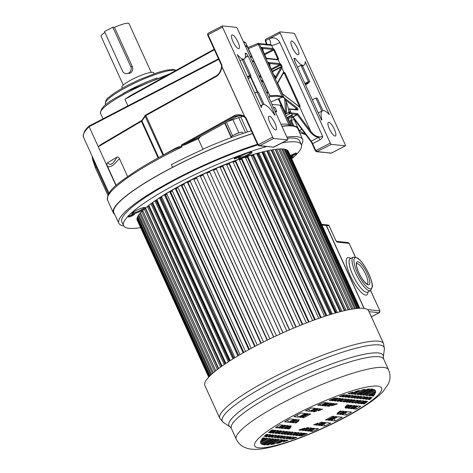 <?xml version="1.0" encoding="UTF-8"?>
<svg xmlns="http://www.w3.org/2000/svg" width="473" height="473" viewBox="0 0 473 473"><rect width="100%" height="100%" fill="white"/><g stroke="black" fill="none" stroke-linecap="round" stroke-linejoin="round"><path stroke-width="0.71" d="M126.096 73.605L129.963 73.268C132.44 71.736 133.25 69.561 132.393 66.752L114.442 27.363L112.811 27.198L130.761 66.587A4.884 4.612 95.9 0 1 126.096 73.605A4.884 4.612 95.9 0 1 122.436 70.909L104.486 31.52L112.811 27.198M151.212 72.363L129.011 23.65A15.349 2.667 155.5 0 0 114.442 27.363M104.911 32.448A15.349 2.667 155.5 0 0 101.08 36.38L123.276 85.093M154.139 73.735L153.713 72.801A17.442 3.027 155.5 0 0 132.127 79.446A17.442 3.027 155.5 0 0 121.969 87.269L122.383 88.179M297.014 109.6L296.465 108.494L285.195 99.797C287.383 103.717 288.571 107.95 288.755 112.497L289.316 113.668L290.936 112.822L289.34 113.644A101.671 17.655 -24.5 0 0 290.038 110.848M285.195 99.797L283.877 97.332L283.901 97.893A101.671 17.655 155.5 0 0 271.283 96.593L270.059 95.818C276.35 95.085 280.82 95.599 283.469 97.361A1.395 1.366 -53.9 0 1 283.901 97.893M289.352 108.914L291.64 113.946A101.671 17.655 155.5 0 1 290.469 120.656L292.799 125.771M282.139 93.524L299.622 107.004A0.698 0.574 -52.3 0 1 299.787 107.247L300.136 106.094L285.048 72.972L283.723 71.861L277.379 83.017L282.346 93.666M275.41 78.749L268.037 62.578L269.515 63.512A0.698 0.686 -30.1 0 0 269.167 64.429A101.671 17.655 155.5 0 1 269.303 64.695L275.534 78.979L282.097 67.485L281.329 64.819L280.14 63.63A0.698 0.639 -91 0 1 279.856 64.565L280.59 65.097L281.329 64.819M263.006 50.877A102.369 17.779 155.5 0 0 262.639 48.435L261.167 47.501L266.258 58.617L278.183 59.84A0.698 0.656 -84.1 0 0 277.663 59.456L277.834 59.462A0.698 0.639 -91 0 0 277.746 59.474M283.818 97.337L282.322 96.935L283.398 96.504L259.441 44.143L271.603 45.39A1.401 1.324 -84.1 0 0 270.55 44.622L257.75 43.469M283.398 96.504L283.877 97.332L283.398 96.504M269.119 98.189L269.841 96.244L269.657 95.593A101.671 17.655 155.5 0 0 269.657 95.617L270.065 95.918M269.675 95.516L269.663 95.156M114.632 214.334A101.671 17.655 -24.5 0 1 113.372 212.891A101.671 17.655 -24.5 0 1 172.592 167.3A101.671 17.655 -24.5 0 1 252.552 133.516M281.902 126.244A101.671 17.655 -24.5 0 1 298.67 130.465M172.592 167.3L171.38 164.639A101.671 17.655 155.5 0 1 203.053 149.438L198.181 138.755C199.73 137.891 200.369 137.117 200.085 136.413M243.092 116.204A101.671 17.655 155.5 0 0 227.271 121.691M275.481 112.278L276.764 111.445L275.044 107.667L273.205 107.146M250.176 56.624L251.932 56.961L246.841 45.84L245.185 45.668M258.755 75.449L261.279 77.513L253.83 61.112L252.056 60.751M266.701 92.885L267.931 92.058L263.118 81.545L261.309 81.049M243.749 42.523L245.641 42.718L244.606 41.949L245.724 42.759L269.409 94.878M222.393 25.914L236.405 27.357A1.395 0.39 -117.4 0 1 237.428 28.658L287.578 138.695A1.395 0.39 -117.4 0 1 287.767 139.89A1.395 0.39 -117.4 0 1 287.69 139.902L273.678 138.459A1.395 0.39 -117.4 0 1 272.655 137.158L222.505 27.115A1.395 0.39 -117.4 0 1 222.316 25.926A1.395 0.39 -117.4 0 1 222.393 25.914M273.743 147.15L259.807 145.66L258.187 144.673L245.942 117.801L244.571 116.305L244.44 116.914L244.5 116.346C240.804 114.46 237.393 114.23 234.259 115.643L234.856 116.252L240.071 115.477L244.375 116.872M221.63 66.864L221.979 66.947C221.163 71.322 219.301 74.48 216.386 76.431L216.409 75.786C219.306 73.687 221.045 70.713 221.63 66.864L221.394 65.144L221.63 66.864L222.062 66.906L221.802 64.831L221.394 65.144L207.629 34.943L221.405 65.103M261.392 107.602A21.734 6.078 -117.4 0 1 262.734 104.634A21.734 6.078 -117.4 0 1 274.659 115.105L275.097 115.152L248.154 56.027L247.716 55.98L246.569 53.467L245.191 53.325A18.932 5.298 -117.4 0 1 244.251 59.042A18.932 5.298 -117.4 0 1 237.198 54.513L261.392 107.602M237.972 42.044A7.674 2.146 62.6 0 0 231.918 34.972A7.674 2.146 62.6 0 0 232.947 41.523A7.674 2.146 62.6 0 0 238.995 48.595A7.674 2.146 62.6 0 0 237.972 42.044M275.014 123.323A7.674 2.146 62.6 0 0 268.96 116.252A7.674 2.146 62.6 0 0 269.988 122.809A7.674 2.146 62.6 0 0 276.037 129.874A7.674 2.146 62.6 0 0 275.014 123.323M248.154 56.027L245.256 57.529M257.755 92.028L250.465 76.035M247.716 55.98L245.327 57.221M246.569 53.467L245.31 54.117M244.251 59.042L243.524 59.415A18.932 5.298 62.6 0 1 242.294 59.545L240.03 60.721M247.355 76.797L249.62 75.615L242.294 59.545M247.669 77.489L250.997 75.757L249.62 75.615M250.997 75.757L243.548 59.403M257.294 91.981L250.655 77.406A4.21 1.177 62.6 0 0 250.063 76.248M264.088 104.48L258.447 92.099L257.07 91.957L262.822 104.592M254.799 93.134L257.07 91.957M272.655 137.158L257.779 144.986L258.973 145.79L259.807 145.66L273.678 138.459M273.193 147.251L287.69 139.902M245.558 46.484L246.841 45.84M245.848 47.123L246.953 46.035M250.016 56.269L251.932 56.961M252.428 61.567L253.717 60.922M253.83 61.112L252.718 62.205M259.103 75.721L261.197 77.288M261.699 81.9L263.219 81.728M266.429 92.282L267.931 92.058M198.181 138.755L197.726 138.075L198.181 138.755M198.601 137.59L197.868 138.004M236.766 116.429L197.726 138.075A102.369 17.779 155.5 0 0 185.203 143.798L181.378 144.986L181.413 145.312C181.975 145.696 183.364 145.43 185.587 144.513L185.203 143.798L234.856 116.252L236.713 116.441L240.994 115.607L236.766 116.429L198.199 137.826M182.046 146.961A101.671 17.655 155.5 0 0 166.792 154.576A101.671 17.655 155.5 0 0 107.572 200.168C106.395 190.353 118.557 182.933 136.803 170.369C148.209 163.155 161.417 155.836 176.441 148.41L182.046 146.961L181.413 145.312M287.466 118.93L288.305 118.552A1.395 0.438 -111.2 0 0 287.489 117.641A1.395 0.438 -111.2 0 0 287.424 117.694A1.395 1.283 -138.8 0 0 287.016 117.948A1.395 1.395 0 0 1 287.495 117.641L292.326 115.767M294.395 119.397A2.791 0.485 -24.5 0 1 294.129 119.503L290.469 120.656M297.907 114.04A0.698 0.337 143.3 0 1 297.322 114.738L297.05 114.501L292.604 116.979A0.698 0.337 143.3 0 0 293.136 116.914L311.199 141.155L311.541 142.343C311.979 143.467 312.346 143.898 312.647 143.632L319.914 139.86C321.817 138.554 322.734 137.407 322.663 136.425C319.878 137.631 314.852 136.91 310.72 131.24L297.907 114.04A1.395 0.39 62.6 0 0 297.357 113.567L290.978 112.911M319.914 139.86A4.186 1.171 62.6 0 0 318.471 137.383C315.751 137.052 312.978 135.237 310.14 131.937A0.698 0.337 -36.7 0 0 310.72 131.24L299.787 107.247L282.245 93.701M330.29 143.094L280.14 33.051A1.395 0.39 -117.4 0 1 279.957 31.862A1.395 0.39 -117.4 0 1 280.028 31.851L294.04 33.293A1.395 0.39 -117.4 0 1 295.069 34.588L345.219 144.632A1.395 0.39 -117.4 0 1 345.402 145.826A1.395 0.39 -117.4 0 1 345.331 145.838L331.319 144.395A1.395 0.39 -117.4 0 1 330.29 143.094L315.822 150.609L312.647 143.632A4.186 1.171 62.6 0 0 311.199 141.155L318.471 137.383L322.663 136.425L279.874 42.529A7.012 1.218 -24.5 0 1 271.603 45.39L273.033 48.536L261.102 47.312M331.378 153.086L345.331 145.838M311.707 142.787L315.42 150.922L316.614 151.727L315.42 150.922L315.822 150.609L317.448 151.596L330.846 153.187M293.828 58.333L294.975 60.846L294.537 60.804L321.486 119.929L321.924 119.976A21.734 6.078 -117.4 0 1 322.438 110.783A21.734 6.078 -117.4 0 1 329.32 114.596L305.126 61.514A18.932 5.298 -117.4 0 1 303.956 65.191A18.932 5.298 -117.4 0 1 295.205 58.475L293.828 58.333M297.381 48.157A7.674 2.146 62.6 0 0 291.327 41.092A7.674 2.146 62.6 0 0 292.349 47.643A7.674 2.146 62.6 0 0 298.404 54.714A7.674 2.146 62.6 0 0 297.381 48.157M334.423 129.442A7.674 2.146 62.6 0 0 328.368 122.371A7.674 2.146 62.6 0 0 329.391 128.922A7.674 2.146 62.6 0 0 335.446 135.993A7.674 2.146 62.6 0 0 334.423 129.442M294.638 61.023L294.975 60.846M308 82.74L308.266 83.337A4.21 1.177 62.6 0 0 307.982 82.751M300.952 65.315L308.408 81.669L309.785 81.811L302.46 65.741A18.932 5.298 62.6 0 1 300.952 65.315L297.428 67.148M294.147 59.024L295.205 58.475M304.884 83.502L308.408 81.669M305.197 84.194L309.785 81.811M292.314 115.631L291.232 116.192M322.911 110.617L317.229 98.153L315.852 98.012L321.823 111.102M312.328 99.838L315.852 98.012M292.148 114.862L286.863 117.606M284.551 111.096L284.025 111.368M218.751 59.344L89.125 126.658A97.468 16.927 155.5 0 0 83.508 137.223C83.017 133.362 84.904 129.626 89.166 126.013L89.125 126.658L115.962 185.552M127.604 176.488L119.468 158.638C118.617 157.166 117.742 156.705 116.837 157.255C113.082 164.373 110.067 166.153 107.785 162.6L116.837 157.255M107.785 162.6C106.868 163.132 106.697 164.214 107.265 165.852L116.157 185.381M107.324 165.999L107.265 165.852C108.406 167.519 110.664 167.034 114.046 164.409L119.468 158.638M141.386 120.674L99.838 145.205L141.445 120.627A0.698 0.361 -120.6 0 1 141.516 120.603A2.093 0.361 -24.5 0 0 141.93 120.331M100.3 144.951L98.289 146.766L141.427 121.283A0.698 0.361 -120.6 0 1 141.445 120.627L141.983 120.248M175.187 149.054L176.441 148.41L175.241 149.036L175.211 148.41C179.06 146.453 181.325 145.838 181.993 146.577M301.744 129.259A2.791 0.485 -24.5 0 1 299.167 130.566L305.712 134.58M316.638 151.727L331.319 144.395M214.145 49.245L130.028 95.842L124.925 99.295L127.923 105.869M247.556 131.92L240.745 116.967M202.923 149.149A96.634 16.78 -24.5 0 1 251.287 130.743A96.634 16.78 155.5 0 0 202.923 149.149M280.974 124.204A96.634 16.78 -24.5 0 1 291.055 125.635A96.634 16.78 155.5 0 0 280.974 124.204M231.232 136.608A6.977 1.212 -24.5 0 1 233.904 135.03A6.977 1.212 -24.5 0 1 242.543 132.369L243.016 133.416M237.801 133.274A3.488 0.603 155.5 0 0 234.762 134.521A3.488 0.603 155.5 0 0 233.632 135.172M271.922 104.338L279.963 105.166L288.837 124.63M278.272 98.845L281.807 106.608A95.712 16.62 -24.5 0 0 279.963 105.166M224.693 123.128L231.279 137.584M258.412 43.368L259.441 44.143L258.376 44.438L282.144 96.598L283.209 96.297M248.396 48.624L258.376 44.438L257.673 43.504L258.388 43.368M282.428 97.125A1.395 1.366 -53.9 0 0 282.074 97.237L282.322 96.935L282.074 97.237A100.276 17.412 155.5 0 0 281.34 96.794M271.283 96.593A1.395 1.218 -96 0 0 270.284 95.818M261.167 47.501L262.29 49.352A0.698 0.686 -30.1 0 1 262.639 48.435L272.726 49.47A0.698 0.656 -84.1 0 0 273.033 48.536A7.012 1.218 155.5 0 0 273.27 48.548L274.452 49.736L278.467 58.54L278.42 59.852A0.698 0.639 -91 0 0 277.846 59.462M299.113 107.058L299.888 107.324L299.113 107.058L299.403 106.378L300.136 106.094M278.893 98.585L285.603 113.313L284.681 98.881M277.432 83.189L277.734 83.23M277.71 83.177L277.379 83.017M277.811 82.929L283.705 72.582A0.698 0.656 -150.3 0 0 283.694 71.931L281.855 67.893A0.698 0.656 -150.3 0 0 280.915 67.609L281.199 67.201L282.097 67.485M282.907 73.977L284.308 73.256L283.487 72.765L283.723 71.861M286.585 113.603L286.218 101.819M288.755 112.438L286.407 113.656A0.698 0.585 9.8 0 1 285.603 113.313L285.651 113.384M274.677 76.525L275.658 76.827L275.534 78.979M269.167 64.429L268.037 62.578M271.608 69.762L280.59 65.097L281.252 66.545L281.199 67.201L272.501 71.719M273.932 74.852L275.658 76.827L280.915 67.609M267.221 58.486C266.334 58.232 266.015 58.274 266.258 58.617M273.27 48.548A0.698 0.639 89 0 1 272.98 49.482L273.719 50.014L277.728 58.818L276.693 59.356M277.562 59.533L277.728 58.818L278.467 58.54M286.851 137.105A100.95 17.531 -24.5 0 1 296.742 136.691A100.95 17.531 -24.5 0 1 302.614 139.547L297.96 128.833A101.157 17.566 155.5 0 0 292.078 125.972A101.157 17.566 155.5 0 0 281.979 126.409M252.6 133.617A101.157 17.566 155.5 0 0 156.746 176.027A101.157 17.566 155.5 0 0 113.863 212.726L118.894 223.274A100.95 17.531 -24.5 0 1 161.742 186.61A100.95 17.531 -24.5 0 1 257.46 144.283M123.701 225.899A100.95 17.531 -24.5 0 1 118.894 223.274M302.614 139.547A100.95 17.531 -24.5 0 1 301.443 144.898M281.849 142.958A97.68 16.963 -24.5 0 1 295.672 141.888A97.68 16.963 -24.5 0 1 301.325 144.602L299.616 140.853A97.68 16.963 155.5 0 0 293.958 138.14A97.68 16.963 155.5 0 0 287.353 138.205M257.75 144.921A97.68 16.963 155.5 0 0 164.344 185.865A97.68 16.963 155.5 0 0 121.851 221.867L123.559 225.621A97.68 16.963 -24.5 0 1 169.795 187.521A97.68 16.963 -24.5 0 1 266.571 146.571M140.57 227.679A97.68 16.963 -24.5 0 1 129.218 228.335A97.68 16.963 -24.5 0 1 123.559 225.621M301.325 144.602A97.68 16.963 -24.5 0 1 291.717 158.798M275.984 149.557A80.375 13.959 155.5 0 0 275.262 149.622M272.46 149.953A80.375 13.959 155.5 0 0 271.218 150.142M268.439 150.639A80.375 13.959 155.5 0 0 266.748 150.976M340.016 311.76L266.725 150.928L263.975 151.585A80.375 13.959 155.5 0 0 153.459 201.924M152.619 202.539A80.375 13.959 155.5 0 0 151.094 203.674M148.859 205.412A80.375 13.959 155.5 0 0 147.73 206.329M145.595 208.167A80.375 13.959 155.5 0 0 144.904 208.806M152.241 203.65A80.375 13.959 -24.5 0 1 152.903 203.159M156.131 200.865A80.375 13.959 -24.5 0 1 157.131 200.18M160.554 197.903A80.375 13.959 -24.5 0 1 161.79 197.105M165.373 194.858A80.375 13.959 -24.5 0 1 166.839 193.96M170.558 191.748A80.375 13.959 -24.5 0 1 172.249 190.761M176.062 188.597A80.375 13.959 -24.5 0 1 177.966 187.539M181.851 185.428A80.375 13.959 -24.5 0 1 183.956 184.31M187.876 182.265A80.375 13.959 -24.5 0 1 190.17 181.094M194.09 179.137A80.375 13.959 -24.5 0 1 196.555 177.925M200.446 176.057A80.375 13.959 -24.5 0 1 203.065 174.821M206.902 173.053A80.375 13.959 -24.5 0 1 209.574 171.847M213.477 170.12A80.375 13.959 -24.5 0 1 216.078 168.991M220.081 167.294A80.375 13.959 -24.5 0 1 222.558 166.265M226.638 164.616A80.375 13.959 -24.5 0 1 228.967 163.693M233.088 162.103A80.375 13.959 -24.5 0 1 235.247 161.293M239.391 159.779A80.375 13.959 -24.5 0 1 241.36 159.082M245.493 157.663A80.375 13.959 -24.5 0 1 247.261 157.077M251.346 155.771A80.375 13.959 -24.5 0 1 252.901 155.298M256.916 154.121A80.375 13.959 -24.5 0 1 258.234 153.755M262.16 152.726A80.375 13.959 -24.5 0 1 263.213 152.466L262.681 152.814A79.541 13.812 155.5 0 0 262.249 152.921M267.032 151.602A80.375 13.959 -24.5 0 1 267.659 151.472M359.835 308.266L288.294 151.283L287.702 150.757M359.486 308.278L287.478 150.272L286.319 150.018M358.463 308.337L286.094 149.533L285.042 149.232L284.379 149.563M356.796 308.473L284.155 149.072L282.783 148.93L281.896 149.385M354.519 308.745L281.666 148.883L279.992 148.906L278.893 149.498M351.664 309.182L278.656 148.977L276.687 149.161L275.593 149.775L348.506 309.774M348.27 309.821L275.144 149.356L272.897 149.699L271.869 150.308L344.894 310.554M271.987 150.562L271.532 150.834M344.379 310.672L271.159 150.006L268.646 150.509L267.688 151.106L340.808 311.553M267.813 151.378L267.121 151.803M337.302 312.487L263.975 151.585L263.089 152.164L336.285 312.771M335.233 313.073L261.882 152.117L258.908 152.921L258.11 153.483L331.36 314.22M258.258 153.802L257.897 154.05A79.541 13.812 155.5 0 0 256.999 154.299M330.059 314.616L256.662 153.565L253.493 154.511L252.783 155.043L326.08 315.881M252.943 155.398L252.771 155.528A79.541 13.812 155.5 0 0 251.423 155.936M324.543 316.39L251.11 155.25L247.769 156.332L247.154 156.841L320.487 317.761M247.332 157.237A79.541 13.812 155.5 0 0 245.564 157.816M318.731 318.37L245.268 157.172L241.774 158.384L241.26 158.851L314.628 319.843M241.431 159.23A79.541 13.812 155.5 0 0 239.456 159.927M312.665 320.564L239.178 159.312L235.566 160.643L235.152 161.074L308.538 322.113M235.312 161.435A79.541 13.812 155.5 0 0 233.154 162.245M306.386 322.941L232.882 161.654L229.174 163.09L228.867 163.481L302.277 324.561M229.027 163.829A79.541 13.812 155.5 0 0 226.703 164.752M299.953 325.495L226.437 164.178L222.665 165.71L222.464 166.058L295.885 327.162M222.623 166.401A79.541 13.812 155.5 0 0 220.146 167.424M293.414 328.197L219.886 166.863L216.078 168.483L289.417 329.906M216.143 169.121A79.541 13.812 155.5 0 0 213.536 170.25M286.815 331.041L213.282 169.695L209.462 171.386L282.919 332.773M209.64 171.977A79.541 13.812 155.5 0 0 206.961 173.189M280.241 333.985L206.671 172.645L202.876 174.401L276.403 335.753M203.124 174.957A79.541 13.812 155.5 0 0 200.505 176.187M273.784 336.983L200.109 175.702L196.36 177.499L269.888 338.839M196.614 178.061A79.541 13.812 155.5 0 0 194.149 179.267M267.416 340.04L193.646 178.829L189.969 180.662L263.491 341.985M190.229 181.23A79.541 13.812 155.5 0 0 187.935 182.407M261.191 343.15L187.781 182.058L187.32 182.01L183.755 183.861L257.265 345.166M184.021 184.446A79.541 13.812 155.5 0 0 181.916 185.57M255.148 346.271L181.75 185.215L181.194 185.221L177.759 187.077L251.252 348.347M178.037 187.68A79.541 13.812 155.5 0 0 176.127 188.745M249.336 349.381L175.962 188.372L175.306 188.431L172.03 190.282L245.505 351.504M172.32 190.915A79.541 13.812 155.5 0 0 170.629 191.902M243.802 352.462L170.451 191.512L169.701 191.63L166.608 193.451L240.059 354.614M166.916 194.119A79.541 13.812 155.5 0 0 165.556 194.953L165.432 194.982M238.575 355.483L165.26 194.61L164.427 194.775L161.541 196.567L234.957 357.653M161.867 197.276A79.541 13.812 155.5 0 0 160.921 197.891L160.584 197.968M233.703 358.416L160.436 197.637L159.513 197.856L156.865 199.594L230.233 360.592M157.213 200.369A79.541 13.812 155.5 0 0 156.687 200.729L156.143 200.877M229.222 361.242L156.001 200.576L155.014 200.842L152.608 202.515L225.928 363.4M152.998 203.372A79.541 13.812 155.5 0 0 152.88 203.461L152.135 203.68M225.154 363.92L152.004 203.402L150.946 203.715L148.812 205.312L222.068 366.049M149.196 206.157L148.587 206.352M221.535 366.427L148.469 206.092L147.351 206.453L145.501 207.96L218.674 368.514M145.867 208.764L145.536 208.877M218.384 368.727L145.424 208.628L144.259 209.031L142.704 210.438L215.765 370.755M215.718 370.797L142.887 210.988L141.681 211.431L140.44 212.732L213.358 372.736M140.67 213.24L139.647 213.636L138.725 214.813L211.461 374.415M138.95 215.31L138.169 215.629L137.572 216.675L210.059 375.739M137.797 217.166L137.259 217.391L136.993 218.307L209.155 376.656M137.211 218.786L136.987 219.685L208.729 377.105M137.211 220.17L208.688 377.147M287.891 150.668L359.716 308.272M286.75 149.811L358.977 308.301M285.042 149.232L357.582 308.402M282.783 148.93L355.554 308.609M279.992 148.906L352.941 308.975M276.687 149.161L349.766 309.525M272.897 149.699L346.082 310.288M268.646 150.509L341.914 311.269M262.681 152.814L335.659 312.949M258.908 152.921L332.288 313.936M257.897 154.05L330.946 314.344M253.493 154.511L326.914 315.615M252.771 155.528L325.879 315.946M247.769 156.332L321.22 317.507M241.774 158.384L315.255 319.612M235.566 160.643L309.058 321.912M229.174 163.09L302.685 324.395M222.665 165.71L296.187 327.038M216.078 168.483L289.606 329.829M209.462 171.386L282.996 332.738M206.671 172.645L280.205 333.997M200.109 175.702L273.642 337.048M193.646 178.829L267.168 340.164M187.32 182.01L260.836 343.327M181.194 185.221L254.699 346.508M175.306 188.431L248.792 349.683M169.701 191.63L243.163 352.823M238.682 355.424L165.556 194.953M164.427 194.775L237.86 355.909M233.999 358.238L160.921 197.891M159.513 197.856L232.911 358.906M229.695 360.934L156.687 200.729M155.014 200.842L228.364 361.798M225.804 363.483L152.88 203.461M150.946 203.715L224.243 364.541M147.351 206.453L220.572 367.113M144.259 209.031L217.385 369.49M141.681 211.431L214.689 371.624M139.647 213.636L212.495 373.487M138.169 215.629L210.81 375.024M137.259 217.391L209.622 376.177M136.922 218.916L208.918 376.904M278.703 427.988L284.025 425.221L285.45 425.369L280.128 428.13L278.703 427.988M289.577 422.336L295.111 419.468L296.536 419.61L291.001 422.484L289.577 422.336M299.403 417.233L306.463 413.568L307.888 413.715L300.828 417.381L299.403 417.233M310.761 411.339L316.289 408.465L317.714 408.613L312.18 411.486L310.761 411.339M321.847 405.58L327.162 402.819L328.587 402.966L323.272 405.728L321.847 405.58M331.49 400.572L336.303 398.071L337.728 398.219L332.915 400.72L331.49 400.572M339.36 396.486L339.46 396.433A63.116 10.962 155.5 0 1 344.521 394.689L340.785 396.628L339.36 396.486M265.3 436.538L269.066 434.586L270.787 434.764L267.02 436.715L265.3 436.538M272.129 432.996L276.942 430.495L278.656 430.672L273.843 433.173L272.129 432.996M281.264 428.248L286.585 425.487L288.299 425.665L282.984 428.426L281.264 428.248M292.137 422.602L297.671 419.728L299.391 419.906L293.857 422.779L292.137 422.602M301.963 417.499L309.029 413.834L310.743 414.011L303.684 417.677L301.963 417.499M313.321 411.605L318.849 408.731L320.57 408.909L315.036 411.782L313.321 411.605M324.407 405.846L329.722 403.085L331.443 403.262L326.122 406.023L324.407 405.846M334.05 400.838L338.863 398.337L340.584 398.514L335.771 401.015L334.05 400.838M341.92 396.746L345.686 394.789L347.407 394.967L343.64 396.924L341.92 396.746M348.075 393.554L348.11 393.536A63.116 10.962 155.5 0 1 352.923 392.105L349.795 393.731L348.075 393.554M268.357 436.857L272.123 434.9L273.536 435.042L269.77 436.999L268.357 436.857M275.18 433.309L279.992 430.808L281.411 430.956L276.599 433.457L275.18 433.309M284.32 428.562L289.636 425.801L291.055 425.948L285.733 428.709L284.32 428.562M327.458 406.159L332.779 403.398L334.192 403.546L328.877 406.307L327.458 406.159M337.101 401.151L341.914 398.65L343.333 398.798L338.52 401.299L337.101 401.151M344.977 397.06L348.743 395.109L350.156 395.251L346.39 397.208L344.977 397.06M351.132 393.867L356.234 391.212A63.116 10.962 155.5 0 1 359.397 390.456L352.545 394.015L351.132 393.867M271.141 437.141L274.908 435.184L276.675 435.367L272.909 437.324L271.141 437.141M277.964 433.599L282.777 431.098L284.551 431.281L279.732 433.776L277.964 433.599M339.886 401.435L344.705 398.94L346.473 399.117L341.66 401.618L339.886 401.435M347.761 397.35L351.528 395.393L353.296 395.576L349.529 397.533L347.761 397.35M353.916 394.151L362.147 389.876A63.116 10.962 155.5 0 1 365.286 389.35L355.684 394.334L353.916 394.151M274.37 437.472L278.136 435.521L279.584 435.668L275.818 437.626L274.37 437.472M281.193 433.93L286.005 431.429L287.454 431.577L282.641 434.078L281.193 433.93M343.114 401.772L347.933 399.271L349.381 399.419L344.569 401.92L343.114 401.772M350.99 397.681L354.756 395.724L356.204 395.877L352.438 397.828L350.99 397.681M357.145 394.488L367.545 389.084A63.116 10.962 155.5 0 1 369.514 388.966L358.593 394.636L357.145 394.488M277.125 437.756L280.891 435.804L282.464 435.964L278.698 437.921L277.125 437.756M283.948 434.214L288.767 431.713L290.333 431.873L285.521 434.374L283.948 434.214M345.875 402.056L350.688 399.555L352.261 399.715L347.448 402.216L345.875 402.056M353.745 397.964L357.511 396.007L359.084 396.173L355.318 398.13L353.745 397.964M359.9 394.772L371.057 388.977A63.116 10.962 155.5 0 1 371.884 389.037A63.116 10.962 155.5 0 1 372.629 389.137L361.473 394.931L359.9 394.772M280.004 438.051L283.77 436.1L285.219 436.248L281.453 438.205L280.004 438.051M286.827 434.51L291.646 432.009L293.094 432.156L288.282 434.657L286.827 434.51M348.755 402.352L353.568 399.851L355.016 399.998L350.203 402.499L348.755 402.352M356.624 398.26L360.391 396.309L361.839 396.457L358.073 398.414L356.624 398.26M362.779 395.067L373.7 389.397A63.116 10.962 155.5 0 1 374.628 389.811L364.228 395.215L362.779 395.067M282.913 438.353L286.679 436.396L288.447 436.579L284.681 438.536L282.913 438.353M289.736 434.811L294.549 432.31L296.323 432.493L291.51 434.989L289.736 434.811M351.658 402.653L356.476 400.152L358.244 400.335L353.432 402.83L351.658 402.653M359.533 398.562L363.299 396.605L365.067 396.788L361.301 398.745L359.533 398.562M365.688 395.363L375.284 390.379A63.116 10.962 155.5 0 1 375.538 390.793A63.116 10.962 155.5 0 1 375.686 391.272L367.456 395.546L365.688 395.363M286.053 438.678L289.819 436.721L291.232 436.869L287.466 438.82L286.053 438.678M292.876 435.13L297.688 432.629L299.107 432.777L294.295 435.278L292.876 435.13M302.016 430.389L307.332 427.622L308.751 427.769L303.43 430.531L302.016 430.389M345.154 407.98L350.475 405.219L351.888 405.367L346.573 408.128L345.154 407.98M354.797 402.972L359.61 400.471L361.029 400.619L356.216 403.12L354.797 402.972M362.673 398.887L366.439 396.93L367.852 397.078L364.086 399.029L362.673 398.887M368.828 395.688L375.68 392.129A63.116 10.962 155.5 0 1 375.349 393.181L370.241 395.836L368.828 395.688M371.577 395.972L374.705 394.346A63.116 10.962 155.5 0 1 373.327 396.132L371.577 395.972M370.909 397.391L367.143 399.348L365.422 399.171L369.188 397.214L370.909 397.391M364.08 400.933L359.267 403.434L357.553 403.256L362.365 400.755L364.08 400.933M354.945 405.68L349.624 408.441L347.909 408.264L353.225 405.503L354.945 405.68M344.072 411.327L338.538 414.2L336.817 414.023L342.351 411.149L344.072 411.327M334.245 416.429L327.18 420.095L325.465 419.918L332.525 416.252L334.245 416.429M322.888 422.324L317.359 425.197L315.639 425.02L321.173 422.153L322.888 422.324M311.802 428.083L306.486 430.844L304.766 430.672L310.087 427.905L311.802 428.083M302.158 433.091L297.346 435.592L295.625 435.414L300.444 432.913L302.158 433.091M294.289 437.182L290.523 439.139L288.802 438.962L292.568 437.005L294.289 437.182M298.481 435.71L303.294 433.209L304.718 433.357L299.906 435.858L298.481 435.71M307.621 430.962L312.937 428.201L314.362 428.349L309.046 431.11L307.621 430.962M318.495 425.316L324.029 422.442L325.448 422.59L319.919 425.464L318.495 425.316M328.321 420.213L335.381 416.547L336.806 416.695L329.746 420.361L328.321 420.213M339.673 414.318L345.207 411.445L346.632 411.593L341.098 414.466L339.673 414.318M350.765 408.56L356.08 405.799L357.505 405.946L352.184 408.707L350.765 408.56M360.408 403.552L365.221 401.051L366.64 401.199L361.827 403.7L360.408 403.552M368.278 399.46L372.015 397.521A63.116 10.962 155.5 0 1 369.803 399.555L368.278 399.46M273.329 430.123L268.552 432.6A63.116 10.962 155.5 0 1 272.034 429.992L273.329 430.123M279.845 424.795A63.116 10.962 155.5 0 0 275.422 427.645L277.651 427.876L282.972 425.115L279.845 424.795M289.831 418.924A63.116 10.962 155.5 0 0 284.728 421.839L288.524 422.229L294.058 419.356L289.831 418.924M301.011 413.006A63.116 10.962 155.5 0 0 293.946 416.672L298.351 417.127L305.416 413.461L301.011 413.006M311.441 407.968A63.116 10.962 155.5 0 0 305.481 410.795L309.709 411.232L315.237 408.359L311.441 407.968M323.881 402.482A63.116 10.962 155.5 0 0 317.667 405.148L320.795 405.473L326.11 402.712L323.881 402.482M362.88 403.806L367.657 401.329A63.116 10.962 155.5 0 1 364.175 403.936L362.88 403.806M356.364 409.133A63.116 10.962 155.5 0 0 360.787 406.283L358.558 406.053L353.236 408.814L356.364 409.133L355.649 407.56M346.378 415.004A63.116 10.962 155.5 0 0 351.486 412.089L347.685 411.699L342.15 414.573L346.378 415.004L345.408 412.882M335.197 420.923A63.116 10.962 155.5 0 0 342.263 417.257L337.858 416.802L330.793 420.467L335.197 420.923L334.186 418.706M324.774 425.96A63.116 10.962 155.5 0 0 330.728 423.134L326.5 422.696L320.972 425.57L324.774 425.96L323.899 424.05M312.328 431.447A63.116 10.962 155.5 0 0 318.542 428.78L315.414 428.455L310.099 431.216L312.328 431.447L311.819 430.324M269.569 432.73L274.381 430.229L275.8 430.377L270.988 432.878L269.569 432.73M300.999 435.946A63.116 10.962 155.5 0 0 307.066 433.599L305.771 433.463L300.999 435.946M335.209 397.982A63.116 10.962 155.5 0 0 329.143 400.329L330.438 400.465L335.209 397.982M296.849 437.442L296.748 437.495A63.116 10.962 155.5 0 1 291.687 439.24L295.424 437.3L296.849 437.442M288.134 440.375L288.098 440.393A63.116 10.962 155.5 0 1 283.286 441.823L286.413 440.203L288.134 440.375M285.077 440.061L279.975 442.716A63.116 10.962 155.5 0 1 276.811 443.473L283.664 439.92L285.077 440.061M282.292 439.778L274.062 444.052A63.116 10.962 155.5 0 1 270.923 444.579L280.524 439.594L282.292 439.778M279.064 439.447L268.664 444.845A63.116 10.962 155.5 0 1 266.695 444.963L277.616 439.293L279.064 439.447M276.309 439.163L265.152 444.957A63.116 10.962 155.5 0 1 264.324 444.892A63.116 10.962 155.5 0 1 263.579 444.791L274.736 438.997L276.309 439.163M273.429 438.861L262.509 444.537A63.116 10.962 155.5 0 1 261.581 444.117L271.981 438.713L273.429 438.861M270.521 438.566L260.925 443.55A63.116 10.962 155.5 0 1 260.67 443.142A63.116 10.962 155.5 0 1 260.522 442.657L268.753 438.382L270.521 438.566M267.381 438.24L260.528 441.8A63.116 10.962 155.5 0 1 260.86 440.747L265.968 438.093L267.381 438.24M264.632 437.957L261.504 439.583A63.116 10.962 155.5 0 1 262.882 437.797L264.632 437.957M267.931 434.468L264.194 436.408A63.116 10.962 155.5 0 1 266.405 434.374L267.931 434.468M340.371 410.948L341.015 411.013L337.539 412.823A31.395 5.451 -24.5 0 0 340.371 410.948M317.785 423.075L314.303 424.884L313.658 424.819A31.395 5.451 -24.5 0 0 317.785 423.075M346.478 405.343L347.336 404.894L349.104 405.077L345.006 407.206A31.395 5.451 -24.5 0 0 346.478 405.343M304.742 428.118L300.645 430.247L298.877 430.063L299.734 429.62A31.395 5.451 -24.5 0 0 304.742 428.118M331.467 405.81L335.564 403.682L337.332 403.865L336.474 404.309A31.395 5.451 -24.5 0 0 331.467 405.81M289.73 428.591L288.873 429.035L287.105 428.851L291.202 426.723A31.395 5.451 -24.5 0 0 289.73 428.591L289.322 427.698M318.424 410.854L321.906 409.044L322.551 409.11A31.395 5.451 -24.5 0 0 318.424 410.854M295.838 422.986L295.193 422.915L298.67 421.112A31.395 5.451 -24.5 0 0 295.838 422.986L295.69 422.655M383.609 343.664L368.662 310.862A90.006 15.627 155.5 0 0 257.288 345.154A90.006 15.627 155.5 0 0 204.862 385.513L219.809 418.315A90.006 15.627 -24.5 0 1 272.235 377.951A90.006 15.627 -24.5 0 1 272.584 377.773A90.006 15.627 -24.5 0 1 383.609 343.664L384.378 349.121A88.965 15.449 155.5 0 0 274.411 381.09A88.965 15.449 155.5 0 0 274.068 381.268A88.965 15.449 155.5 0 0 223.422 422.472L230.044 426.823A84.72 14.71 -24.5 0 1 277.935 387.765A84.72 14.71 -24.5 0 1 278.272 387.588A84.72 14.71 -24.5 0 1 383.319 356.973L384.378 349.121M262.178 443.804L262.509 444.537M260.528 442.681L260.925 443.55M279.649 442.001L279.975 442.716M273.66 443.16L274.062 444.052M268.333 444.117L268.664 444.845M264.791 444.165L265.152 444.957M290.126 438.27L290.523 439.139M287.141 438.11L287.466 438.82M284.279 437.643L284.681 438.536M281.122 437.472L281.453 438.205M278.337 437.129L278.698 437.921M275.487 436.892L275.818 437.626M272.507 436.431L272.909 437.324M269.45 436.289L269.77 436.999M266.624 435.852L267.02 436.715M303.288 416.814L303.684 417.677M297.334 414.892L298.351 417.127M300.503 416.666L300.828 417.381M293.461 421.916L293.857 422.779M290.676 421.768L291.001 422.484M287.59 420.184L288.524 422.229M288.465 428.142L288.873 429.035M285.408 427.994L285.733 428.709M282.588 427.562L282.984 428.426M279.803 427.415L280.128 428.13M277.054 426.569L277.651 427.876M299.58 435.142L299.906 435.858M296.949 434.728L297.346 435.592M293.97 434.563L294.295 435.278M291.102 434.102L291.51 434.989M287.945 433.93L288.282 434.657M285.16 433.581L285.521 434.374M282.31 433.351L282.641 434.078M279.33 432.89L279.732 433.776M276.273 432.742L276.599 433.457M273.453 432.31L273.843 433.173M270.662 432.162L270.988 432.878M308.721 430.395L309.046 431.11M306.09 429.981L306.486 430.844M303.104 429.821L303.43 430.531M300.29 429.466L300.645 430.247M316.963 424.334L317.359 425.197M319.594 424.748L319.919 425.464M329.415 419.646L329.746 420.361M326.79 419.232L327.18 420.095M340.773 413.745L341.098 414.466M338.142 413.337L338.538 414.2M351.859 407.992L352.184 408.707M349.228 407.578L349.624 408.441M346.248 407.413L346.573 408.128M363.879 403.286L364.175 403.936M361.502 402.978L361.827 403.7M330.189 399.916L330.438 400.465M332.584 400.004L332.915 400.72M335.375 400.146L335.771 401.015M338.195 400.584L338.52 401.299M341.252 400.732L341.66 401.618M344.232 401.193L344.569 401.92M347.087 401.423L347.448 402.216M349.872 401.772L350.203 402.499M353.024 401.944L353.432 402.83M355.891 402.405L356.216 403.12M358.877 402.57L359.267 403.434M328.552 405.592L328.877 406.307M325.731 405.16L326.122 406.023M322.941 405.012L323.272 405.728M320.15 404.066L320.795 405.473M336.22 403.753L336.474 404.309M314.646 410.913L315.036 411.782M311.855 410.771L312.18 411.486M308.786 409.21L309.709 411.232M369.803 399.555L369.478 398.84M366.746 398.479L367.143 399.348M369.378 398.893L369.703 399.608M363.761 398.319L364.086 399.029M360.899 397.852L361.301 398.745M357.742 397.681L358.073 398.414M354.957 397.338L355.318 398.13M352.107 397.101L352.438 397.828M349.127 396.64L349.529 397.533M346.07 396.498L346.39 397.208M343.244 396.061L343.64 396.924M340.525 396.055L340.785 396.628M372.901 395.286L373.298 396.149M369.916 395.121L370.241 395.836M367.054 394.659L367.456 395.546M363.897 394.488L364.228 395.215M361.112 394.139L361.473 394.931M358.262 393.903L358.593 394.636M355.282 393.447L355.684 394.334M352.219 393.3L352.545 394.015M349.512 393.104L349.795 393.731M375.686 391.272L375.278 390.385M375.349 393.181L375.024 392.472M373.327 396.132L372.931 395.268M336.581 241.384L347.992 242.56A1.395 1.318 95.9 0 1 347.998 242.56L349.175 243.412L355.223 256.898M370.572 290.576L379.925 310.885L370.649 290.534M368.284 310.383L368.165 309.655A2.791 0.78 62.5 0 0 367.882 309.845M379.346 312.635L371.364 316.792M336.64 241.437L337.326 242.117A2.791 0.78 62.6 0 1 335.333 239.533L336.551 241.407M130.761 66.587L132.393 66.752M288.755 112.497L289.943 111.882M294.78 109.369L296.465 108.494A0.698 0.574 -52.3 0 0 296.873 107.608L284.048 97.71M296.873 107.608A1.395 0.39 62.6 0 1 297.056 107.785A1.395 0.39 62.6 0 1 297.854 109.198A1.395 0.39 62.6 0 1 297.813 110.014A0.698 0.656 -84.1 0 0 297.292 109.63L289.21 108.796M297.813 110.014L289.257 109.133M267.978 62.389L279.904 63.619L278.183 59.84A7.012 1.218 -24.5 0 0 278.42 59.852M251.997 57.144L250.335 56.973M258.837 75.627L261.279 77.513M263.118 81.545L260.676 79.665M267.109 93.772L267.984 92.235M275.079 111.273L276.764 111.445M275.044 107.667L273.359 107.495M269.841 96.244L268.948 97.81M245.7 42.842L269.492 94.919M207.925 33.429A1.395 0.39 62.6 0 0 207.848 33.441A1.395 0.39 62.6 0 0 208.037 34.63L221.802 64.831M222.505 27.115L207.629 34.943L207.848 33.441L222.316 25.926M244.571 116.305L222.062 66.906M250.655 77.406L248.207 78.672M244.44 116.914L245.576 118.132L257.791 144.945M239.439 115.666A103.067 17.897 155.5 0 0 236.074 116.807M198.027 138.826A101.671 17.655 155.5 0 0 185.587 144.513M292.208 117.038L288.305 118.552L291.545 125.664M293.857 125.924L291.409 120.556M297.357 113.567A0.698 0.656 -84.1 0 1 297.05 114.501L291.64 113.946M310.14 131.937L297.322 114.738L293.136 116.914L292.864 116.677M270.337 44.598A7.012 1.963 62.6 0 0 269.261 38.703L280.14 33.051M265.56 39.365A1.395 0.39 62.6 0 0 265.489 39.377A1.395 0.39 62.6 0 0 265.672 40.566L269.261 38.703C273.849 36.9 277.385 38.177 279.874 42.529M305.469 84.791L308.266 83.337M286.017 115.743L291.078 113.112M93.193 158.479A17.531 4.901 62.6 0 0 96.226 167.2L95.41 167.826L92.412 158.934L92.123 156.125M96.989 166.803L96.226 167.2L108.465 194.054M158.112 157.905L141.427 121.283L141.924 120.899L158.656 157.61M216.315 75.834L145.702 115.004L163.605 154.848L175.211 148.41M145.66 115.045L145.442 115.217A0.698 0.662 -146.6 0 0 145.146 115.459L216.356 75.798C218.934 74.249 220.678 71.275 221.595 66.882L221.979 66.947L244.5 116.346M234.259 115.643L181.378 144.986M216.386 76.431L145.731 115.631L141.924 120.899A0.698 0.662 33.4 0 1 141.971 120.266L145.146 115.459A0.698 0.662 -146.6 0 0 145.099 116.092L162.966 155.298M245.942 117.801L245.576 118.132M294.129 119.503L297.901 127.787M298.664 129.46L299.167 130.566L298.676 130.406M311.914 143.165L315.432 150.881M299.622 132.665L305.741 134.622L299.628 132.671M162.996 155.28L163.64 154.937M89.332 125.919L218.514 58.829L89.249 125.954M214.375 49.748L124.925 99.295M165.089 76.401A47.684 8.277 155.5 0 0 128.289 92.022A47.684 8.277 155.5 0 0 127.852 92.253A47.684 8.277 155.5 0 0 100.513 113.408C100.566 105.077 112.456 100.022 128.1 90.828L169.612 73.9M123.234 93.429A39.265 6.817 -24.5 0 1 129.46 90.024A39.265 6.817 -24.5 0 1 129.898 89.793A39.265 6.817 -24.5 0 1 157.314 77.897M175.802 70.471A39.265 6.817 155.5 0 0 128.295 86.275A39.265 6.817 155.5 0 0 127.858 86.506A39.265 6.817 155.5 0 0 105.426 103.883C105.373 100.944 106.49 98.774 108.778 97.373C112.917 93.743 119.362 89.645 128.106 85.081L139.399 79.641L157.757 72.517L166.348 70.17L173.301 69.425L176.086 70.311M245.528 132.576L238.723 117.647M266.926 44.243A7.012 1.963 -117.4 0 0 265.672 40.566L265.312 40.897M270.059 95.913A100.276 17.412 155.5 0 0 269.705 95.948M270.834 101.949L282.074 97.237M269.876 65.96A102.369 17.779 155.5 0 0 269.515 63.512L279.596 64.553A0.698 0.656 -84.1 0 0 279.904 63.619A7.012 1.218 155.5 0 0 280.14 63.63M299.048 106.561L299.403 106.378L284.308 73.256L285.048 72.972M279.596 64.553A7.71 1.336 155.5 0 0 279.856 64.565L271.271 69.023M272.271 71.21L281.985 66.267M266.334 58.191L262.426 49.618A101.671 17.655 155.5 0 0 262.29 49.352M272.726 49.47A7.71 1.336 155.5 0 0 272.98 49.482L264.401 53.94M264.738 54.679L274.452 49.736M291.433 158.171A7.326 1.271 155.5 0 0 292.592 156.256A7.326 1.271 155.5 0 0 292.332 156.25A7.326 1.271 155.5 0 0 290.688 156.533M144.779 207.481A7.326 1.271 155.5 0 0 144.519 207.476A7.326 1.271 155.5 0 0 135.84 210.633A7.326 1.271 155.5 0 0 132.298 213.967A7.326 1.271 155.5 0 0 132.558 213.973A7.326 1.271 155.5 0 0 141.238 210.816A7.326 1.271 155.5 0 0 144.779 207.481M242.909 155.026A7.326 1.271 155.5 0 0 242.318 155.339A7.326 1.271 155.5 0 0 239.19 158.52A7.326 1.271 155.5 0 0 247.71 155.522A7.326 1.271 155.5 0 0 248.295 155.209A7.326 1.271 155.5 0 0 251.429 152.022A7.326 1.271 155.5 0 0 242.909 155.026M134.285 214.062A3.346 0.579 155.5 0 0 133.936 214.074A3.346 0.579 155.5 0 0 129.998 215.605A3.346 0.579 155.5 0 0 128.573 217.024A3.346 0.579 155.5 0 0 128.922 217.006A3.346 0.579 155.5 0 0 132.86 215.475A3.346 0.579 155.5 0 0 134.285 214.062M290.511 156.143A3.346 0.579 155.5 0 0 290.605 156.161A3.346 0.579 155.5 0 0 290.948 156.149A3.346 0.579 155.5 0 0 294.886 154.618A3.346 0.579 155.5 0 0 296.311 153.199A3.346 0.579 155.5 0 0 295.968 153.217A3.346 0.579 155.5 0 0 292.71 154.393A3.346 0.579 155.5 0 0 290.422 155.942M238.268 157.479A3.346 0.579 155.5 0 0 238.918 157.119A3.346 0.579 155.5 0 0 239.876 155.883A3.346 0.579 155.5 0 0 236.074 157.255A3.346 0.579 155.5 0 0 235.43 157.61A3.346 0.579 155.5 0 0 234.472 158.851A3.346 0.579 155.5 0 0 238.268 157.479M291.072 157.379A6.628 1.153 155.5 0 0 292.095 156.321M132.369 212.974A6.628 1.153 155.5 0 0 132.606 213.033A6.628 1.153 155.5 0 0 132.842 213.039A6.628 1.153 155.5 0 0 139.417 210.822A6.628 1.153 155.5 0 0 144.289 207.546M239.137 157.527A6.628 1.153 155.5 0 0 247.196 154.872A6.628 1.153 155.5 0 0 247.728 154.588A6.628 1.153 155.5 0 0 251.057 152.093M129.277 216.055A2.649 0.461 155.5 0 0 133.232 214.257M291.303 155.197A2.649 0.461 155.5 0 0 295.258 153.394M235.022 157.881A2.649 0.461 155.5 0 0 237.753 156.829A2.649 0.461 155.5 0 0 238.268 156.545A2.649 0.461 155.5 0 0 238.977 156.078M340.938 419.315A69.732 12.109 -24.5 0 1 340.525 419.533A69.732 12.109 -24.5 0 1 258.613 447.813A69.732 12.109 -24.5 0 1 295.27 414.614A69.732 12.109 -24.5 0 1 295.684 414.401A69.732 12.109 -24.5 0 1 377.596 386.116A69.732 12.109 -24.5 0 1 340.938 419.315M388.552 369.756C390.119 373.558 390.432 377.2 389.492 380.682L388.363 383.928L382.923 391.727C379.488 395.304 375.054 398.958 369.626 402.689C361.886 408.028 352.568 413.532 341.672 419.196C315.733 432.694 284.805 444.703 265.997 448.162C258.761 449.711 252.458 449.764 247.089 448.321L243.897 447.044C240.645 445.471 238.102 442.84 236.258 439.163A83.686 14.533 -24.5 0 1 285 401.636A83.686 14.533 -24.5 0 1 285.497 401.382A83.686 14.533 -24.5 0 1 388.552 369.756L383.662 359.025A83.686 14.533 155.5 0 0 280.111 390.905A83.686 14.533 155.5 0 0 279.774 391.076A83.686 14.533 155.5 0 0 231.368 428.432L230.044 426.823M336.622 241.419L337.385 242.129L349.039 243.329A1.395 1.318 95.9 0 0 347.998 242.56M335.333 239.533L329.066 225.781L326.394 225.503L364.192 308.455M369.035 311.677L379.198 312.724A1.395 1.318 95.9 0 0 379.813 310.856L368.165 309.655M350.7 258.447A20.93 5.853 62.6 0 0 350.132 275.351A20.93 5.853 62.6 0 0 350.268 275.653A20.93 5.853 62.6 0 0 361.65 292.757A20.93 5.853 62.6 0 0 368.065 291.882M329.125 225.905L329.066 225.781A1.395 1.318 -84.1 0 0 328.02 225.006L325.264 224.728A1.395 1.318 95.9 0 1 326.394 225.503L326.264 225.538M328.02 225.006A1.395 1.395 0 0 1 329.149 225.816L335.392 239.657M367.249 284.042A11.512 3.222 62.6 0 0 365.641 274.257A11.512 3.222 62.6 0 0 365.475 273.897A11.512 3.222 62.6 0 0 356.642 263.621M358.836 272.82A12.907 3.613 62.6 0 0 368.331 284.823A12.907 3.613 62.6 0 0 367.29 273.69A12.907 3.613 62.6 0 0 357.789 261.687A12.907 3.613 62.6 0 0 358.836 272.82M368.774 273.843A17.442 4.878 -117.4 0 1 370.182 288.885A17.442 4.878 -117.4 0 1 357.346 272.667A17.442 4.878 -117.4 0 1 355.938 257.619A17.442 4.878 -117.4 0 1 368.774 273.843M370.554 290.588A18.837 5.268 -117.4 0 1 355.702 273.234A18.837 5.268 -117.4 0 1 355.584 272.98A18.837 5.268 -117.4 0 1 353.189 257.152L357.334 257.82C361.059 260.381 364.902 265.731 368.851 273.879C372.405 282.02 372.511 285.733 372.393 286.809L370.554 290.588L367.503 292.172M350.138 258.737L350.215 258.696A18.837 5.268 62.6 0 0 352.616 274.523A18.837 5.268 62.6 0 0 352.728 274.778A18.837 5.268 62.6 0 0 367.58 292.131M326.246 225.515L326.234 225.485A1.395 1.318 -84.1 0 0 325.188 224.716L326.246 225.497L364.044 308.431L326.234 225.485L321.912 225.042M287.767 139.89L273.784 147.15L258.973 145.79M262.734 104.634L260.558 105.763M243.435 41.825L244.588 41.943M107.572 200.168L113.372 212.891M292.74 125.765L290.452 120.745M266.47 44.196L265.27 40.879L265.489 39.377L279.957 31.862M345.402 145.826L331.425 153.086L316.614 151.727M318.299 112.935L322.438 110.783M302.543 65.918L303.956 65.191M109.003 193.167L83.508 137.223M95.41 167.826L107.885 195.195M240.166 115.483L244.405 116.902A0.698 0.698 0 0 0 244.411 116.908L245.534 118.114L257.779 144.986L258.997 145.79M292.61 117.002L311.275 142.048M102.984 118.818L100.513 113.408M130.725 95.44L214.145 49.233M105.804 104.722L105.426 103.883M232.911 119.651L238.93 132.866M226.396 122.182L232.58 135.757M278.307 98.827L290.316 125.185M231.616 137.454L225.006 122.95M270.84 101.961L282.446 97.131M270.024 95.587L269.657 95.144M247.917 47.572L257.708 43.469M277.734 83.201L282.588 93.849M288.761 112.544L286.543 113.697A0.698 0.698 0 0 1 285.586 113.366L278.857 98.597M266.293 58.149L277.663 59.456M290.694 156.551L292.095 156.125M132.221 212.844L132.245 213.14C131.34 213.619 135.124 210.674 138.027 209.569C141.569 208.102 143.703 207.428 144.425 207.552L144.283 207.351M238.995 157.397L242.945 155.02C247.308 152.968 250.081 151.999 251.258 152.111L251.057 151.898M128.733 216.013L128.727 216.498C127.982 216.403 134.793 213.406 133.924 214.127L133.557 213.814M290.759 155.156L290.753 155.641C290.008 155.54 296.825 152.543 295.956 153.27L295.584 152.956M234.478 157.84L234.466 158.325L239.669 155.954L239.303 155.641M383.662 359.025L383.319 356.973M236.258 439.163L231.368 428.432M219.809 418.315L223.422 422.472M349.175 243.412L355.329 256.922M371.376 316.821L379.299 312.712L379.925 310.885M367.178 284.09L367.296 284.048C368.591 285.124 363.495 282.842 358.912 272.856C355.631 265.27 356.642 263.774 356.666 263.573L356.565 263.656M350.215 258.696L353.189 257.152M321.593 224.35L325.188 224.716"/></g></svg>
